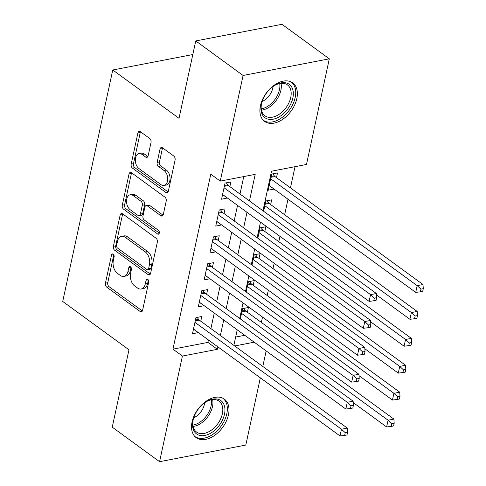 <?xml version="1.0" encoding="UTF-8"?>
<svg xmlns="http://www.w3.org/2000/svg" width="486" height="486" viewBox="0 0 486 486"><rect width="100%" height="100%" fill="white"/><g stroke="black" fill="none" stroke-linecap="round" stroke-linejoin="round"><path stroke-width="0.73" d="M113.214 254.16A2.102 1.324 -100.9 0 0 112.412 253.947A2.102 1.324 -100.9 0 0 111.513 255.059L105.444 283.131A3.001 1.895 -100.9 0 0 106.732 287.129L140.181 311.526A3.001 1.895 -100.9 0 0 141.317 311.83A3.001 1.895 -100.9 0 0 142.611 310.238L148.68 282.172A2.102 1.324 -100.9 0 0 147.774 279.371A2.102 1.324 -100.9 0 0 146.979 279.158A2.102 1.324 -100.9 0 0 146.073 280.27L145.29 283.903A9.605 6.057 -100.9 0 1 141.165 289A9.605 6.057 -100.9 0 1 137.514 288.022L134.725 285.987A9.605 6.057 -100.9 0 1 130.613 273.193L131.396 269.56A2.102 1.324 -100.9 0 0 130.491 266.765A2.102 1.324 -100.9 0 0 129.695 266.553A2.102 1.324 -100.9 0 0 128.796 267.665L128.006 271.297A9.605 6.057 -100.9 0 1 123.881 276.394A9.605 6.057 -100.9 0 1 120.236 275.416L117.448 273.381A9.605 6.057 -100.9 0 1 113.329 260.587L114.113 256.954A2.102 1.324 -100.9 0 0 113.214 254.16M296.812 98.628A23.857 15.327 -53.9 0 1 283.065 119.088A23.857 15.327 -53.9 0 1 264.578 121.409A23.857 15.327 -53.9 0 1 260.46 105.644A23.857 15.327 -53.9 0 1 274.201 85.178A23.857 15.327 -53.9 0 1 292.694 82.863A23.857 15.327 -53.9 0 1 296.812 98.628M228.432 414.88A23.857 15.327 -53.9 0 1 214.691 435.347A23.857 15.327 -53.9 0 1 196.198 437.661A23.857 15.327 -53.9 0 1 192.079 421.897A23.857 15.327 -53.9 0 1 205.827 401.43A23.857 15.327 -53.9 0 1 224.313 399.115A23.857 15.327 -53.9 0 1 228.432 414.88M151.018 142.489A3.001 1.895 -100.9 0 0 149.731 138.492L140.345 131.651A3.001 1.895 -100.9 0 0 139.203 131.341A3.001 1.895 -100.9 0 0 137.915 132.933L131.177 164.11A3.001 1.895 -100.9 0 0 132.465 168.107L165.908 192.505A3.001 1.895 -100.9 0 0 167.05 192.814A3.001 1.895 -100.9 0 0 168.338 191.223L175.082 160.046A3.001 1.895 -100.9 0 0 173.794 156.049L162.458 147.78A3.001 1.895 -100.9 0 0 161.316 147.477A3.001 1.895 -100.9 0 0 160.028 149.068L157.142 162.409A3.001 1.895 -100.9 0 0 158.43 166.406L164.055 170.507A8.031 5.067 -100.9 0 1 167.725 178.97A8.031 5.067 -100.9 0 1 164.043 185.458A8.031 5.067 -100.9 0 1 161 184.637L138.978 168.575A8.031 5.067 -100.9 0 1 135.302 160.113A8.031 5.067 -100.9 0 1 138.984 153.625A8.031 5.067 -100.9 0 1 142.034 154.445L145.703 157.118A3.001 1.895 -100.9 0 0 146.845 157.428A3.001 1.895 -100.9 0 0 148.133 155.836L151.018 142.489M260.338 377.835L245.807 445.061L159.578 461.7L112.248 427.176L128.978 349.792L62.718 301.46L112.764 69.99L179.024 118.323L195.755 40.939L243.085 75.464L329.314 58.824L306.472 164.468L271.516 171.212L262.962 210.778M159.578 461.7L182.42 356.056L217.376 349.312L217.904 346.876M249.458 200.931L255.205 174.359L220.243 181.108L210.778 174.201L172.955 349.155L182.42 356.056M220.243 181.108L243.085 75.464M122.581 213.816A3.001 1.895 -100.9 0 0 121.439 213.506A3.001 1.895 -100.9 0 0 120.151 215.098L113.408 246.274A3.001 1.895 -100.9 0 0 114.696 250.272L148.145 274.669A3.001 1.895 -100.9 0 0 149.287 274.979A3.001 1.895 -100.9 0 0 150.575 273.387L157.318 242.21A3.001 1.895 -100.9 0 0 156.03 238.213L122.581 213.816M122.296 205.195L129.033 174.018A3.001 1.895 -100.9 0 1 130.321 172.427A3.001 1.895 -100.9 0 1 131.463 172.73L164.912 197.128A3.001 1.895 -100.9 0 1 166.2 201.125L163.314 214.472A3.001 1.895 -100.9 0 1 162.026 216.063A3.001 1.895 -100.9 0 1 160.884 215.754L147.319 205.864A3.001 1.895 -100.9 0 0 146.177 205.554A3.001 1.895 -100.9 0 0 144.889 207.145L142.975 215.997A3.001 1.895 -100.9 0 0 144.263 219.994L158.387 230.297A2.102 1.324 -100.9 0 1 159.347 232.508A2.102 1.324 -100.9 0 1 158.381 234.209A2.102 1.324 -100.9 0 1 157.585 233.997L123.578 209.193A3.001 1.895 -100.9 0 1 122.296 205.195L124.623 204.74L131.366 173.569L129.033 174.018M274.013 189.018L269.177 185.567M276.473 177.645L277.494 172.937L271.668 174.061L268.175 190.208L274.001 189.084M270.653 204.557L271.674 199.849L265.848 200.973L263.619 211.264M264.834 231.476L265.854 226.768L260.028 227.891L257.805 238.176M259.014 258.394L260.034 253.68L254.208 254.804L251.985 265.095M253.194 285.306L254.214 280.598L248.389 281.722L246.165 292.007M200.767 321.216L201.787 316.507L195.961 317.631L192.468 333.779L198.306 332.588M206.586 294.303L207.607 289.589L201.781 290.713L198.288 306.866L204.126 305.67M212.406 267.385L213.427 262.677L207.601 263.801L204.108 279.948L209.946 278.757M218.226 240.473L219.247 235.759L213.415 236.882L209.928 253.036L215.766 251.839M224.046 213.554L225.061 208.846L219.235 209.97L215.748 226.118L221.586 224.927M172.955 349.155L207.911 342.405L208.433 339.975M210.894 328.603L214.253 313.057M216.713 301.691L220.073 286.145M222.533 274.772L225.893 259.226M228.353 247.86L231.713 232.314M234.173 220.942L237.533 205.396M239.993 194.023L243.765 176.57M229.866 186.636L230.88 181.928L225.054 183.052L221.567 199.205L227.405 198.009M261.359 322.425L262.513 317.097M267.179 295.506L268.333 290.185M272.998 268.594L274.153 263.266M278.818 241.676L279.972 236.354M284.638 214.763L287.998 199.217M290.458 187.845L295.038 166.674M235.661 337.053L244.744 335.297M247.374 312.225L248.395 307.51L242.569 308.634L240.345 318.925M192.814 54.541L112.764 69.99M195.755 40.939L281.983 24.3L329.314 58.824M266.158 350.922L262.798 366.462M234.702 345.965L254.208 342.205M260.502 222.151L257.143 237.697M254.682 249.069L251.323 264.609M248.862 275.981L245.503 291.527M243.043 302.9L239.683 318.445M237.223 329.812L233.863 345.358M220.358 335.51L223.724 319.964M226.178 308.592L229.538 293.046M231.998 281.68L235.358 266.134M237.818 254.761L241.178 239.215M243.638 227.849L246.997 212.303M207.911 342.405L217.376 349.312M198.294 332.655L193.471 329.137M204.114 305.743L199.29 302.225M209.934 278.824L205.11 275.307M215.754 251.912L210.93 248.389M221.573 224.994L216.75 221.476M227.393 198.075L222.57 194.558M123.881 276.394L126.214 275.945A9.605 6.057 -100.9 0 0 130.339 270.848L128.006 271.297M131.074 267.452L130.339 270.848M141.165 289L143.492 288.55A9.605 6.057 -100.9 0 0 147.623 283.453L145.29 283.903M148.352 280.058L147.623 283.453M113.791 254.846L107.771 282.682A3.001 1.895 -100.9 0 0 109.058 286.679L142.355 310.961M122.733 213.925A3.001 1.895 -100.9 0 0 122.484 214.648L115.741 245.825A3.001 1.895 -100.9 0 0 117.029 249.822L150.32 274.11M116.64 245.266A2.102 1.324 -100.9 0 0 117.539 248.067L146.9 269.481A2.102 1.324 -100.9 0 0 147.701 269.694A2.102 1.324 -100.9 0 0 148.601 268.582L149.433 264.749A9.605 6.057 -100.9 0 0 145.314 251.961L125.242 237.32A9.605 6.057 -100.9 0 0 121.597 236.342A9.605 6.057 -100.9 0 0 117.466 241.433L116.64 245.266M147.701 269.694L150.028 269.244A2.102 1.324 -100.9 0 0 150.933 268.132L148.601 268.582M121.597 236.342L123.924 235.892A9.605 6.057 -100.9 0 1 127.575 236.87L147.641 251.511A9.605 6.057 -100.9 0 1 151.76 264.299L150.933 268.132M131.615 172.846A3.001 1.895 -100.9 0 0 131.366 173.569M163.059 215.195L149.652 205.408A3.001 1.895 -100.9 0 0 148.509 205.104L146.177 205.554M159.286 233.086L125.91 208.743L123.578 209.193M133.243 195.591A8.031 5.067 -100.9 0 0 130.193 194.777A8.031 5.067 -100.9 0 0 126.512 201.265A8.031 5.067 -100.9 0 0 130.187 209.727L137.945 215.389A3.001 1.895 -100.9 0 0 139.087 215.693A3.001 1.895 -100.9 0 0 140.375 214.101L142.289 205.25A3.001 1.895 -100.9 0 0 141.001 201.253L133.243 195.591L135.576 195.141A8.031 5.067 -100.9 0 0 132.526 194.327L130.193 194.777M139.087 215.693L141.414 215.243A3.001 1.895 -100.9 0 0 142.708 213.652L140.375 214.101M135.576 195.141L143.334 200.803A3.001 1.895 -100.9 0 1 144.621 204.8L142.708 213.652M124.623 204.74A3.001 1.895 -100.9 0 0 125.91 208.743M138.984 153.625L141.311 153.175A8.031 5.067 -100.9 0 1 144.36 153.995L147.878 156.559M164.043 185.458L166.376 185.008A8.031 5.067 -100.9 0 0 170.057 178.52A8.031 5.067 -100.9 0 0 166.382 170.057L164.055 170.507M162.616 147.89A3.001 1.895 -100.9 0 0 162.36 148.619L159.475 161.96A3.001 1.895 -100.9 0 0 160.763 165.957L166.382 170.057M140.503 131.761A3.001 1.895 -100.9 0 0 140.247 132.484L133.504 163.66A3.001 1.895 -100.9 0 0 134.792 167.658L168.089 191.946M353.213 402.584L386.625 426.963L388.083 420.232L393.909 419.108L245.861 311.119A3.056 1.932 79.1 0 1 245.199 310.408L243.838 308.391M391.856 423.707L391.273 426.398L393.599 425.949L394.182 423.257L391.856 423.707L388.083 420.232L241.548 313.349M391.273 426.398L386.625 426.963M393.909 419.108L394.182 423.257M194.941 322.34L341.47 429.223L340.018 435.954L193.489 329.071M197.231 317.382L198.586 319.399A3.056 1.932 -100.9 0 0 199.254 320.11L347.296 428.099L341.47 429.223L345.242 432.704L344.665 435.395L346.992 434.946L347.575 432.254L345.242 432.704M347.575 432.254L347.296 428.099M340.018 435.954L344.665 435.395M224.471 414.248A20.643 13.268 -53.9 0 1 204.813 435.456A20.643 13.268 -53.9 0 1 193.015 420.323A20.643 13.268 -53.9 0 1 193.13 419.813A20.643 13.268 -53.9 0 1 206.38 401.649A20.643 13.268 -53.9 0 1 224.471 414.248M193.24 419.363A19.112 12.284 126.1 0 0 193.234 419.406A19.112 12.284 126.1 0 0 196.532 432.036A19.112 12.284 126.1 0 0 211.343 430.183A19.112 12.284 126.1 0 0 222.363 413.786A19.112 12.284 126.1 0 0 219.058 401.15A19.112 12.284 126.1 0 0 205.985 401.892M193.714 417.766A13.608 8.748 126.1 0 0 204.345 404.51A13.608 8.748 126.1 0 0 204.612 402.827M194.886 436.513A23.705 15.23 126.1 0 0 213.226 434.077A23.705 15.23 126.1 0 0 226.804 413.799A23.705 15.23 126.1 0 0 222.819 398.216M281.582 115.243A20.643 13.268 -53.9 0 1 265.69 118.189A20.643 13.268 -53.9 0 1 261.504 103.554A20.643 13.268 -53.9 0 1 272.658 86.812A20.643 13.268 -53.9 0 1 274.754 85.39A20.643 13.268 -53.9 0 1 292.967 90.281A20.643 13.268 -53.9 0 1 281.582 115.243M261.62 103.105A19.112 12.284 126.1 0 0 264.906 115.783A19.112 12.284 126.1 0 0 280.307 113.499A19.112 12.284 126.1 0 0 287.439 84.898A19.112 12.284 126.1 0 0 274.365 85.633M262.088 101.507A13.608 8.748 126.1 0 0 265.295 99.63A13.608 8.748 126.1 0 0 272.986 86.569M263.26 120.255A23.705 15.23 126.1 0 0 282.245 117.351A23.705 15.23 126.1 0 0 291.199 81.958M359.033 375.672L392.445 400.045L393.903 393.314L399.729 392.19L251.681 284.201A3.056 1.932 79.1 0 1 251.019 283.49L249.658 281.473M397.67 396.795L397.092 399.486L399.419 399.036L400.002 396.345L397.67 396.795L393.903 393.314L247.368 286.43M397.092 399.486L392.445 400.045M399.729 392.19L400.002 396.345M364.846 348.754L398.265 373.127L399.717 366.401L405.543 365.278L257.501 257.288A3.056 1.932 79.1 0 1 256.839 256.578L255.478 254.561M403.489 369.876L402.912 372.568L405.239 372.118L405.822 369.427L403.489 369.876L399.717 366.401L253.188 259.518M402.912 372.568L398.265 373.127M405.543 365.278L405.822 369.427M370.666 321.841L404.085 346.214L405.537 339.483L411.363 338.359L263.321 230.37A3.056 1.932 79.1 0 1 262.653 229.659L261.298 227.642M409.309 342.964L408.732 345.655L411.059 345.206L411.642 342.515L409.309 342.964L405.537 339.483L259.008 232.6M408.732 345.655L404.085 346.214M411.363 338.359L411.642 342.515M376.486 294.923L409.905 319.296L411.356 312.571L417.182 311.447L269.141 203.458A3.056 1.932 79.1 0 1 268.472 202.747L267.118 200.73M415.129 316.046L414.546 318.737L416.879 318.287L417.462 315.596L415.129 316.046L411.356 312.571L264.827 205.687M414.546 318.737L409.905 319.296M417.182 311.447L417.462 315.596M200.761 295.427L347.29 402.311L345.838 409.042L199.309 302.152M203.051 290.47L204.406 292.487A3.056 1.932 -100.9 0 0 205.074 293.198L353.115 401.187L347.29 402.311L351.062 405.786L350.479 408.477L352.812 408.027L353.395 405.336L351.062 405.786M353.395 405.336L353.115 401.187M345.838 409.042L350.479 408.477M206.58 268.509L353.109 375.392L351.657 382.124L205.122 275.24M208.871 263.552L210.225 265.569A3.056 1.932 -100.9 0 0 210.894 266.279L358.935 374.269L353.109 375.392L356.882 378.873L356.299 381.565L358.632 381.115L359.215 378.424L356.882 378.873M359.215 378.424L358.935 374.269M351.657 382.124L356.299 381.565M212.4 241.597L358.929 348.48L357.477 355.211L210.942 248.322M214.691 236.639L216.045 238.656A3.056 1.932 -100.9 0 0 216.713 239.367L364.755 347.356L358.929 348.48L362.702 351.955L362.119 354.646L364.451 354.197L365.035 351.506L362.702 351.955M365.035 351.506L364.755 347.356M357.477 355.211L362.119 354.646M218.22 214.678L364.749 321.562L363.297 328.293L216.762 221.409M220.51 209.721L221.865 211.738A3.056 1.932 -100.9 0 0 222.527 212.449L370.575 320.438L364.749 321.562L368.522 325.043L367.938 327.734L370.271 327.285L370.854 324.593L368.522 325.043M370.854 324.593L370.575 320.438M363.297 328.293L367.938 327.734M269.189 185.5L415.724 292.384L417.176 285.653L423.002 284.529L274.961 176.54A3.056 1.932 79.1 0 1 274.292 175.829L272.938 173.812M420.949 289.134L420.366 291.825L422.699 291.375L423.282 288.684L420.949 289.134L417.176 285.653L270.647 178.769M420.366 291.825L415.724 292.384M423.002 284.529L423.282 288.684M224.04 187.766L370.569 294.65L369.111 301.375L222.582 194.491M226.33 182.809L227.685 184.826A3.056 1.932 -100.9 0 0 228.347 185.537L376.395 293.526L370.569 294.65L374.342 298.125L373.758 300.816L376.091 300.366L376.674 297.675L374.342 298.125M376.674 297.675L376.395 293.526M369.111 301.375L373.758 300.816M113.669 254.646L111.513 255.059M148.23 279.857L146.073 280.27M130.947 267.251L128.796 267.665M142.264 311.125L140.181 311.526M109.058 286.679L106.732 287.129M107.771 282.682L105.444 283.131M150.229 274.268L148.145 274.669M117.029 249.822L114.696 250.272M115.741 245.825L113.408 246.274M122.484 214.648L120.151 215.098M151.76 264.299L149.433 264.749M147.641 251.511L145.314 251.961M127.575 236.87L125.242 237.32M162.968 215.353L160.884 215.754M149.652 205.408L147.319 205.864M159.044 233.711L157.585 233.997M144.621 204.8L142.289 205.25M143.334 200.803L141.001 201.253M147.787 156.717L145.703 157.118M144.36 153.995L142.034 154.445M160.763 165.957L158.43 166.406M159.475 161.96L157.142 162.409M162.36 148.619L160.028 149.068M167.998 192.104L165.908 192.505M134.792 167.658L132.465 168.107M133.504 163.66L131.177 164.11M140.247 132.484L137.915 132.933M245.861 311.119L241.864 311.891M245.199 310.408L242.052 311.016M195.445 320.007L198.586 319.399M195.257 320.882L199.254 320.11M212.637 399.595A19.112 12.284 -53.9 0 1 212.497 406.588A19.112 12.284 -53.9 0 1 193.088 426.398M192.875 425.086A18.486 11.883 126.1 0 0 211.082 405.998A18.486 11.883 126.1 0 0 211.325 399.796M281.017 83.343A19.112 12.284 -53.9 0 1 270.441 106.306A19.112 12.284 -53.9 0 1 261.468 110.14M261.255 108.834A18.486 11.883 126.1 0 0 269.372 105.189A18.486 11.883 126.1 0 0 279.705 83.537M251.681 284.201L247.684 284.972M251.019 283.49L247.872 284.097M257.501 257.288L253.504 258.06M256.839 256.578L253.692 257.185M263.321 230.37L259.324 231.142M262.653 229.659L259.512 230.267M269.141 203.458L265.143 204.229M268.472 202.747L265.332 203.355M201.265 293.094L204.406 292.487M201.076 293.969L205.074 293.198M207.085 266.176L210.225 265.569M206.896 267.051L210.894 266.279M212.904 239.264L216.045 238.656M212.716 240.139L216.713 239.367M218.724 212.346L221.865 211.738M218.536 213.22L222.527 212.449M274.961 176.54L270.963 177.311M274.292 175.829L271.152 176.436M224.544 185.433L227.685 184.826M224.356 186.308L228.347 185.537"/></g></svg>
